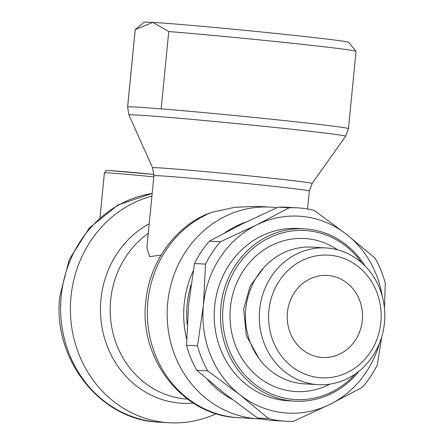 <?xml version="1.0" encoding="UTF-8"?>
<svg xmlns="http://www.w3.org/2000/svg" width="445" height="445" viewBox="0 0 445 445"><rect width="100%" height="100%" fill="white"/><g stroke="black" fill="none" stroke-linecap="round" stroke-linejoin="round"><path stroke-width="0.67" d="M329.984 384.107L325.495 386.243A76.646 70.221 -86.7 0 1 292.732 391.305A76.646 70.221 -86.7 0 1 230.365 307.645A76.646 70.221 -86.7 0 1 333.5 247.203L337.716 249.84M216.259 413.678A115.066 105.421 -86.7 0 1 169.234 422.75A115.066 105.421 -86.7 0 1 164.617 422.372A115.066 105.421 -86.7 0 1 70.588 316.061A115.066 105.421 -86.7 0 1 151.906 196.117M161.057 255.107L149.659 256.626L146.844 247.754L153.903 175.758A78.081 1.374 5.6 0 1 160.456 175.847A78.081 1.374 5.6 0 1 262.845 185.176A78.081 1.374 5.6 0 1 309.314 190.994L312.151 183.446L345.609 136.22A108.864 1.913 5.6 0 0 280.828 128.088A108.864 1.913 5.6 0 0 138.072 115.083A108.864 1.913 5.6 0 0 128.933 114.977L127.609 106.984A110.955 1.952 5.6 0 1 127.648 106.939L135.23 29.609A110.955 1.952 -174.4 0 0 135.213 29.626A110.955 1.952 -174.4 0 0 135.191 29.654L127.609 106.984M212.193 212.22L204.489 215.135C172.12 230.276 149.119 264.603 145.804 301.577C138.623 358.831 183.079 415.953 238.392 417.677L238.392 417.677A106.021 97.138 -86.7 0 1 234.142 417.327A106.021 97.138 -86.7 0 1 147.873 301.604A106.021 97.138 -86.7 0 1 212.193 212.22L234.498 207.342L256.431 206.319L270.41 207.12A106.021 97.138 -86.7 0 1 274.665 207.47A106.021 97.138 -86.7 0 1 276.879 207.732M261.716 418.951A106.021 97.138 -86.7 0 1 258.228 418.817A106.021 97.138 -86.7 0 1 253.973 418.472A106.021 97.138 -86.7 0 1 167.498 305.064A106.021 97.138 -86.7 0 1 270.41 207.12M232.229 399.443A95.747 87.726 -86.7 0 1 207.331 379.446M186.611 338.812A95.747 87.726 -86.7 0 1 193.191 270.91M225.053 232.635A95.747 87.726 -86.7 0 1 245.84 222.105M187.139 324.132A94.479 86.564 -86.7 0 1 190.927 285.173M359.065 371.163A86.297 79.065 -86.7 0 1 294.59 401.151A86.297 79.065 -86.7 0 1 291.13 400.873A86.297 79.065 -86.7 0 1 220.742 308.563A86.297 79.065 -86.7 0 1 304.508 228.841A86.297 79.065 -86.7 0 1 307.973 229.125A86.297 79.065 -86.7 0 1 365.117 266.027M294.59 401.151L288.343 400.795A86.297 79.065 -86.7 0 1 284.883 400.511A86.297 79.065 -86.7 0 1 214.496 308.201A86.297 79.065 -86.7 0 1 298.261 228.485L304.508 228.841M355.383 373.922A84.656 77.558 -86.7 0 1 291.948 399.271A84.656 77.558 -86.7 0 1 223.067 306.872A84.656 77.558 -86.7 0 1 308.468 230.799A84.656 77.558 -86.7 0 1 361.779 262.867M318.119 384.652L304.258 383.851A68.469 62.734 -86.7 0 1 301.515 383.629A68.469 62.734 -86.7 0 1 245.668 310.387A68.469 62.734 -86.7 0 1 312.129 247.136L325.99 247.937A68.469 62.734 -86.7 0 1 328.738 248.16A68.469 62.734 -86.7 0 1 384.58 321.396A68.469 62.734 -86.7 0 1 318.119 384.652A68.469 62.734 -86.7 0 1 315.372 384.424A68.469 62.734 -86.7 0 1 259.53 311.189A68.469 62.734 -86.7 0 1 325.99 247.937M318.876 377.588A61.438 56.287 -86.7 0 1 268.886 310.532A61.438 56.287 -86.7 0 1 330.863 255.324A61.438 56.287 -86.7 0 1 380.853 322.38A61.438 56.287 -86.7 0 1 318.876 377.588M285.256 421.198L274.259 420.564A106.845 97.889 -86.7 0 1 269.976 420.214A106.845 97.889 -86.7 0 1 257.555 418.011L268.552 418.645A106.845 97.889 93.3 0 0 280.973 420.848A106.845 97.889 93.3 0 0 285.256 421.198A106.845 97.889 93.3 0 0 293.567 421.287L329.901 404.383A98.629 90.363 -86.7 0 1 283.676 412.776A98.629 90.363 -86.7 0 1 240.027 394.876A98.629 90.363 -86.7 0 1 203.421 305.125A98.629 90.363 -86.7 0 1 256.693 224.892A98.629 90.363 -86.7 0 1 302.917 216.498A98.629 90.363 -86.7 0 1 346.566 234.398L314.242 210.413A106.845 97.889 93.3 0 0 301.821 208.21A106.845 97.889 93.3 0 0 297.538 207.86A106.845 97.889 93.3 0 0 289.228 207.765L278.231 207.131A106.845 97.889 -86.7 0 1 286.541 207.225L297.538 207.86M127.648 106.939A110.955 1.952 5.6 0 1 136.927 107.112A110.955 1.952 5.6 0 1 161.185 108.869A110.955 1.952 5.6 0 1 282.425 120.367A110.955 1.952 5.6 0 1 348.463 128.638L356.045 51.309A110.955 1.952 -174.4 0 0 356.028 51.275A110.955 1.952 -174.4 0 0 290.007 43.037A110.955 1.952 -174.4 0 0 168.766 31.539L161.185 108.869M320.862 357.346A41.096 37.653 -86.7 0 1 287.342 313.391A41.096 37.653 -86.7 0 1 327.231 275.427A41.096 37.653 -86.7 0 1 328.877 275.561A41.096 37.653 -86.7 0 1 362.397 319.521A41.096 37.653 -86.7 0 1 322.508 357.48A41.096 37.653 -86.7 0 1 320.862 357.346M168.766 31.539L152.802 22.4A102.734 1.808 5.6 0 0 144.197 22.25L135.213 29.626L152.802 22.4A102.734 1.808 5.6 0 1 287.52 34.671A102.734 1.808 5.6 0 1 348.652 42.297L356.028 51.275M379.635 342.873A98.629 90.363 -86.7 0 1 329.901 404.383L362.436 387.261A106.845 97.889 93.3 0 0 377.265 364.928L381.749 336.748M384.435 308.185L385.281 283.148A106.845 97.889 93.3 0 0 375.096 258.167L346.566 234.398A98.629 90.363 -86.7 0 1 382.305 296.498M194.532 263.49A106.845 97.889 -86.7 0 1 209.356 241.162L220.358 241.796A106.845 97.889 93.3 0 0 205.534 264.124L194.532 263.49L188.624 304.274L186.516 345.276L197.513 345.91A106.845 97.889 93.3 0 0 207.698 370.885L196.701 370.257A106.845 97.889 -86.7 0 1 186.516 345.276M207.698 370.885L240.027 394.876L268.552 418.645M205.534 264.124L203.421 305.125L197.513 345.91M289.228 207.765L256.693 224.892L220.358 241.796M257.555 418.011L225.231 394.02L196.701 370.257M209.356 241.162L241.896 224.041L278.231 207.131M187.529 399.104A90.407 82.831 -86.7 0 1 184.224 398.826A90.407 82.831 -86.7 0 1 110.66 300.147A90.407 82.831 -86.7 0 1 148.257 233.319M193.336 403.087A94.868 86.914 -86.7 0 1 178.128 402.942A94.868 86.914 -86.7 0 1 100.937 299.39A94.868 86.914 -86.7 0 1 149.192 223.763M169.234 422.75L159.444 422.188A115.066 105.421 -86.7 0 1 154.832 421.81A115.066 105.421 -86.7 0 1 61.204 296.22A115.066 105.421 -86.7 0 1 152.168 193.441M100.019 217.483L104.397 172.816A45.206 0.795 5.6 0 1 108.196 172.871A45.206 0.795 5.6 0 1 153.792 176.865M153.903 175.758L152.585 167.798A80.172 1.413 5.6 0 1 159.31 167.876A80.172 1.413 5.6 0 1 264.441 177.455A80.172 1.413 5.6 0 1 312.151 183.446M110.683 170.652A42.737 0.751 5.6 0 1 153.976 174.451L110.583 170.646C103.312 170.975 107.456 169.339 104.397 172.816M258.712 358.13L246.296 335.497L243.676 309.019L250.14 286.063L263.93 267.462M152.173 193.38L118.07 204.967L89.417 227.862L69.303 259.435L59.825 296.198C52.043 358.57 100.125 420.403 159.444 422.188M152.585 167.798L128.933 114.977M307.551 209L309.314 190.994M348.463 128.638L345.609 136.22M258.228 418.817L238.392 417.677"/></g></svg>
